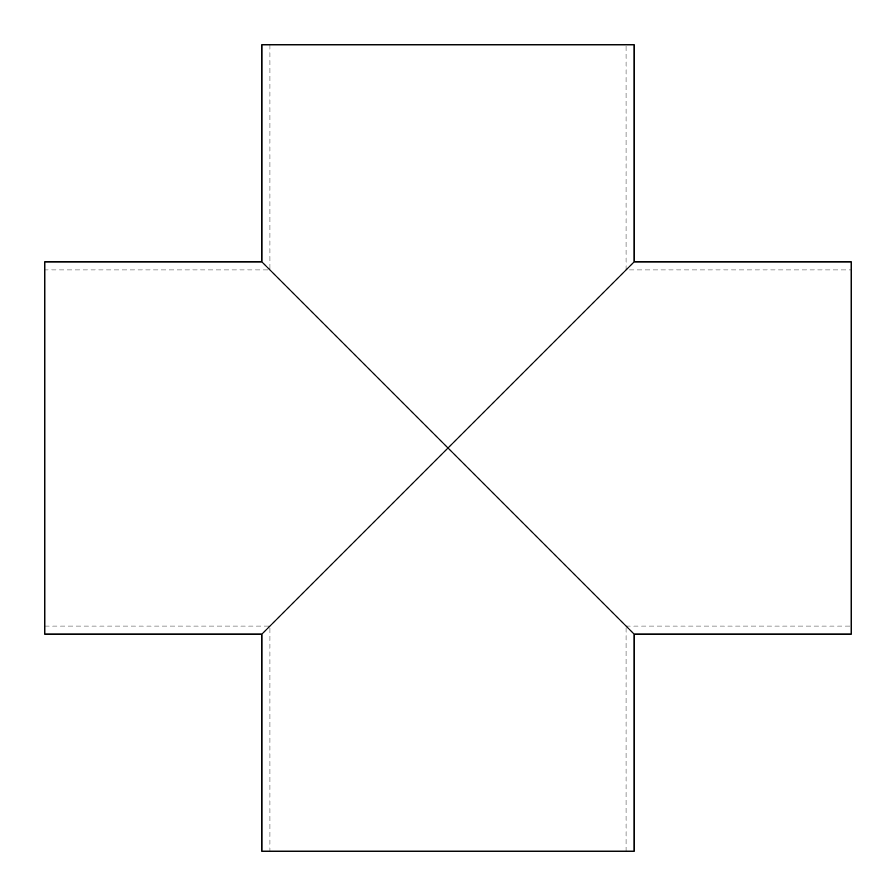 <?xml version="1.0" encoding="UTF-8"?>
<svg xmlns="http://www.w3.org/2000/svg" width="896" height="896" viewBox="0 0 896 896"><rect width="100%" height="100%" fill="white"/><g stroke="black" fill="none" stroke-linecap="round" stroke-linejoin="round"><path stroke-width="0.67" stroke-dasharray="4.48 3.36" d="M851.2 626.024L851.2 269.976L851.2 626.024L626.024 626.024L448 448L626.024 626.024L626.024 851.2L269.976 851.2L626.024 851.2M261.912 261.912L448 448L269.976 626.024L448 448L269.976 269.976L448 448L634.088 261.912M626.024 44.8L269.976 44.8L626.024 44.8L626.024 269.976L851.2 269.976M44.8 448L44.8 626.024L44.8 448M261.912 44.8L634.088 44.8M261.912 851.2L634.088 851.2M634.088 634.088L448 448L261.912 634.088M851.2 261.912L851.2 634.088M44.8 261.912L44.8 634.088M44.8 626.024L269.976 626.024L269.976 851.2M269.976 44.8L269.976 269.976L44.8 269.976"/><path stroke-width="1.34" d="M261.912 261.912L261.912 44.8L634.088 44.8L634.088 261.912L448 448L261.912 261.912L44.8 261.912L44.8 634.088L261.912 634.088L448 448L634.088 634.088L634.088 851.2L261.912 851.2L261.912 634.088M634.088 261.912L851.2 261.912L851.2 634.088L634.088 634.088"/></g></svg>
